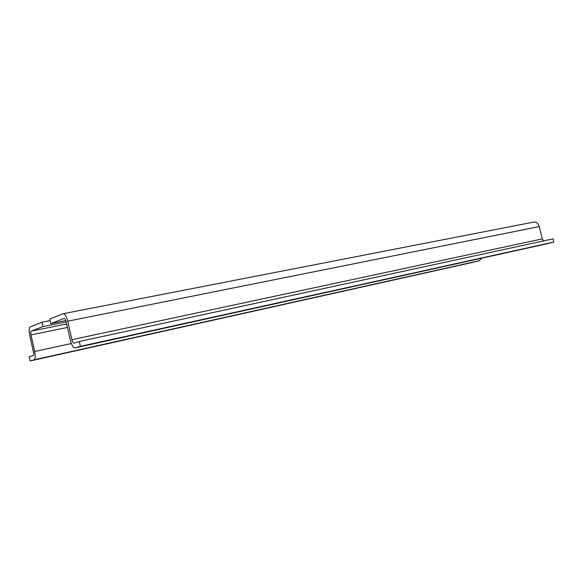 <?xml version="1.0" encoding="UTF-8"?>
<svg xmlns="http://www.w3.org/2000/svg" width="583" height="583" viewBox="0 0 583 583"><rect width="100%" height="100%" fill="white"/><g stroke="black" fill="none" stroke-linecap="round" stroke-linejoin="round"><path stroke-width="0.87" d="M63.022 313.756L49.715 319.09L50.728 323.616L64.13 318.442C64.924 318.464 65.609 319.571 66.171 321.758L70.303 340.202C71.629 345.311 73.232 347.869 75.112 347.883L80.388 346.353L79.303 341.507L74.034 343.117C73.203 343.11 72.489 341.966 71.898 339.7L67.752 321.175C66.469 316.241 64.946 313.749 63.161 313.712L63.022 313.756M50.051 320.592L42.042 322.173L30.301 326.881C29.026 327.901 28.844 330.736 29.733 335.393L33.406 351.892C33.799 353.961 33.712 355.193 33.144 355.586L29.15 356.803L30.076 360.972L34.084 359.806C35.366 358.946 35.563 356.169 34.674 351.483L30.994 334.926C30.593 332.842 30.68 331.581 31.249 331.137L43.033 326.589L66.214 321.933M65.843 320.592L50.728 323.616M63.255 313.69L533.642 222.108C536.345 221.839 538.218 223.333 539.275 226.583L542.277 238.906L543.83 240.845M545.477 244.139L553.85 242.047L553.07 238.841L79.303 341.507M545.673 244.095L75.112 347.883L545.673 244.095M30.076 360.972L472.456 262.437L479.226 260.739L481.704 258.203M42.042 322.173L43.033 326.589M80.388 346.353L553.85 242.047M31.249 331.137L66.666 323.966M67.752 321.175L539.275 226.583M30.994 334.926L67.446 327.449M71.898 339.7L542.277 238.906M34.674 351.483L71.308 343.54M34.084 359.806L479.226 260.739"/></g></svg>
